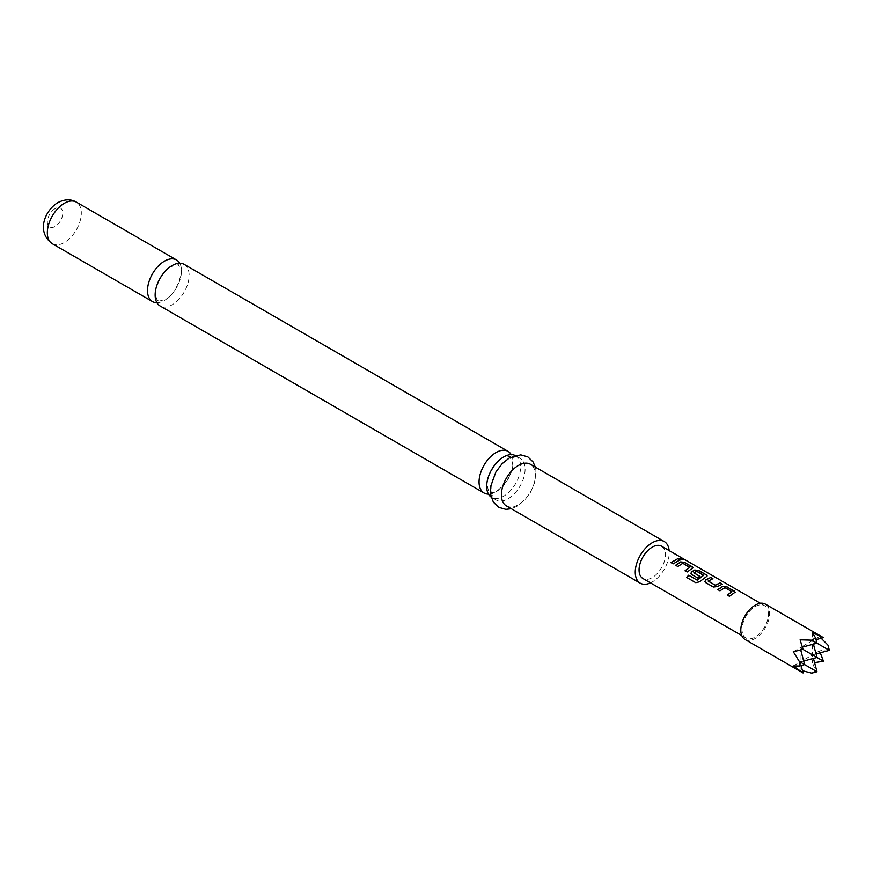 <?xml version="1.0" encoding="UTF-8"?>
<svg xmlns="http://www.w3.org/2000/svg" width="873" height="873" viewBox="0 0 873 873"><rect width="100%" height="100%" fill="white"/><g stroke="black" fill="none" stroke-linecap="round" stroke-linejoin="round"><path stroke-width="0.65" stroke-dasharray="4.37 3.27" d="M682.522 559.178C683.472 560.073 682.675 560.084 680.143 559.2L679.696 558.404M184.148 264.355A24.029 13.87 -60 0 1 187.837 283.616A24.029 13.87 -60 0 1 172.134 304.786A24.029 13.87 -60 0 1 160.119 305.976M515.179 455.499A24.029 13.87 -60 0 1 515.692 455.771A24.029 13.87 -60 0 1 520.668 466.771A24.029 13.87 -60 0 1 503.677 496.202A24.029 13.87 -60 0 1 491.674 497.392A24.029 13.87 -60 0 1 491.172 497.075M745.018 639.462A20.385 11.775 120 0 0 760.732 633.994A20.385 11.775 120 0 0 769.626 613.479A20.385 11.775 120 0 0 765.414 604.149M821.166 638.261L819.321 636.646L823.446 637.65M820.249 652.775L819.321 650.909L827.942 649.523L827.942 645.071M661.57 546.214A18.639 10.76 -60 0 1 665.433 554.748A18.639 10.76 -60 0 1 657.293 573.506A18.639 10.76 -60 0 1 642.932 578.504M768.393 614.199A18.639 10.76 120 0 0 764.53 605.666A18.639 10.76 120 0 0 750.169 610.653A18.639 10.76 120 0 0 742.039 629.411A18.639 10.76 120 0 0 745.891 637.945A18.639 10.76 120 0 0 760.263 632.958A18.639 10.76 120 0 0 768.393 614.199M156.933 302.691A24.029 13.87 120 0 0 164.495 300.377A24.029 13.87 120 0 0 179.707 263.231M488.476 494.107A24.029 13.87 120 0 0 496.05 491.794A24.029 13.87 120 0 0 513.04 462.363A24.029 13.87 120 0 0 511.251 454.647M506.384 505.882A24.029 13.87 120 0 0 518.398 504.692A24.029 13.87 120 0 0 534.09 483.522A24.029 13.87 120 0 0 530.413 464.272M650.516 582.88A24.029 13.87 120 0 0 652.251 581.975A24.029 13.87 120 0 0 669.155 550.59M508.097 459.514A24.029 13.87 120 0 0 492.405 480.685A24.029 13.87 120 0 0 496.093 499.945A24.029 13.87 120 0 0 508.097 498.756A24.029 13.87 120 0 0 523.8 477.575A24.029 13.87 120 0 0 520.112 458.325A24.029 13.87 120 0 0 508.097 459.514M811.726 673.148L815.578 670.922L812.468 662.771L814.553 662.64M803.051 672.963L800.115 669.897L802.451 670.693M800.115 639.822L800.115 647.733L802.418 647.111M819.321 650.909L812.468 654.859L816.997 657.467L812.468 654.859L800.115 661.996L804.633 664.604L800.115 661.996L800.115 669.897M812.468 632.685L812.468 640.596L800.115 647.733L803.051 649.425L800.115 647.733L800.727 650.025M793.273 651.684L800.115 647.733L800.115 661.996L801.076 665.564M829.35 650.341L827.942 649.523M819.321 636.646L812.468 640.596L816.997 643.205L812.468 640.596L816.037 639.636M813.429 644.165L812.468 640.596L812.468 662.771M816.037 653.91L812.468 654.859L813.429 658.428M816.997 671.741L815.578 670.922M793.273 665.946L800.115 661.996L803.684 661.036M680.143 560.051L673.247 564.034L671.031 562.594M689.779 567.745L682.784 563.554L677.852 566.697L675.637 565.257M693.031 567.919L687.302 572.153L685.25 570.8M707.086 576.038L699.677 581.92L695.89 582.837L686.702 577.457M699.873 576.54L697.964 578.308L691.711 574.532M691.765 574.729L690.903 573.485M703.605 575.722L696.61 571.531L693.893 572.688M722.015 584.223L717.355 586.809L713.394 587.213L705.766 582.651M705.821 582.848L704.958 581.604M712.575 578.777L708.178 580.938M731.945 592.08L724.95 587.9L720.018 591.043L717.966 589.701M735.186 592.265L729.457 596.499L727.253 595.048M52.315 243.731A24.029 13.87 120 0 0 64.329 242.541A24.029 13.87 120 0 0 80.021 221.371A24.029 13.87 120 0 0 76.333 202.11M55.054 208.658A10.923 6.307 120 0 0 47.338 222.026A10.923 6.307 120 0 0 55.054 226.489A10.923 6.307 120 0 0 62.78 213.11A10.923 6.307 120 0 0 55.054 208.658M158.122 300.618C157.293 300.967 156.463 299.035 155.645 294.812C153.583 291.255 161.8 270.575 171.228 266.603C177.306 264.705 179.729 264.268 178.507 265.305L180.274 267.607C184.236 269.648 176.128 295.718 165.401 299.319C159.333 301.229 156.9 301.654 158.122 300.618M487.156 485.082C485.039 473.919 503.23 454.058 507.191 456.35L510.061 456.721C510.345 455.149 511.185 457.463 512.571 463.683C514.688 474.836 496.497 494.696 492.536 492.405L489.666 492.034C489.306 493.507 488.465 491.193 487.156 485.082M760.405 603.276L764.53 605.666M535.324 467.11L535.913 470.111L534.942 481.874L530.653 492.132L524.4 500.491L517.122 506.275L511.294 508.719M491.674 497.392L496.093 499.945M515.692 455.771L520.112 458.325M741.766 635.566L745.891 637.945"/><path stroke-width="1.31" d="M680.143 559.2C679.27 558.109 680.056 558.109 682.522 559.178L682.631 558.916C683.57 559.811 682.762 559.822 680.22 558.938C679.358 557.847 680.154 557.847 682.631 558.916L683.188 559.495M484.035 492.983L160.119 305.976A24.029 13.87 -60 0 1 156.442 286.726A24.029 13.87 -60 0 1 172.134 265.545A24.029 13.87 -60 0 1 184.148 264.355L508.064 451.363A24.029 13.87 120 0 0 496.05 452.552A24.029 13.87 120 0 0 479.059 481.983A24.029 13.87 120 0 0 484.035 492.983A24.029 13.87 120 0 0 488.476 494.107M491.172 497.075A24.029 13.87 -60 0 1 486.698 486.392A24.029 13.87 -60 0 1 503.677 456.961A24.029 13.87 -60 0 1 515.179 455.499M816.037 639.636L823.446 637.65L765.414 604.149A20.385 11.775 120 0 0 749.7 609.616A20.385 11.775 120 0 0 740.806 630.131A20.385 11.775 120 0 0 745.018 639.462L803.051 672.963L793.273 665.946L799.362 666.023L804.633 664.604L799.362 661.559L799.362 666.023M823.446 637.65L812.468 632.685L815.578 637.934L811.726 640.16L800.115 639.822L803.051 649.425L793.273 651.684L799.362 661.559M816.037 653.91L829.35 650.341L827.942 645.071L821.166 638.261M717.802 589.602L722.811 586.252L726.827 586.711L735.241 592.134L729.402 596.303L727.253 595.048L731.967 591.687L724.972 587.649L719.963 590.846L717.802 589.602M727.307 595.244L731.967 591.687M713.339 587.016L705.766 582.651L704.926 581.505L705.733 579.89L710.753 577.435L712.914 578.679L708.178 581.123L715.173 585.161L720.192 582.88L722.353 584.135L717.333 586.591L713.339 587.016M708.178 580.938L715.173 585.161M688.622 575.198L697.178 580.141L703.616 575.318L696.632 571.28L693.893 572.874L700.037 576.42L697.909 578.112L691.711 574.532L690.881 573.386L691.678 571.782L694.701 570.025L698.716 570.484L706.29 574.849L707.13 575.907L706.312 576.726L699.589 581.745L695.781 582.706L686.702 577.457L688.622 575.198L697.178 580.141M697.265 580.316L703.616 575.318M693.893 572.688L700.059 576.638M675.637 565.257L680.645 561.906L684.661 562.365L693.075 567.788L687.247 571.957L685.076 570.713L689.801 567.341L682.806 563.303L677.797 566.501L675.637 565.257M685.13 570.909L689.801 567.341M680.22 558.938L679.707 558.262M671.031 562.594L678.026 558.534L680.198 559.789L673.192 563.838L671.031 562.594M741.766 635.566L642.932 578.504A18.639 10.76 -60 0 1 639.069 569.971A18.639 10.76 -60 0 1 647.209 551.212A18.639 10.76 -60 0 1 661.57 546.214L760.405 603.276M179.707 263.231A24.029 13.87 120 0 0 176.51 259.947A24.029 13.87 120 0 0 164.495 261.136A24.029 13.87 120 0 0 148.803 282.317A24.029 13.87 120 0 0 152.491 301.567A24.029 13.87 120 0 0 156.933 302.691M669.155 550.59A24.029 13.87 120 0 0 664.266 541.555L530.413 464.272A24.029 13.87 120 0 0 518.398 465.462A24.029 13.87 120 0 0 502.706 486.632A24.029 13.87 120 0 0 506.384 505.882L640.236 583.164A24.029 13.87 120 0 0 650.516 582.88M664.266 541.555A24.029 13.87 120 0 0 652.251 542.744A24.029 13.87 120 0 0 636.559 563.914A24.029 13.87 120 0 0 640.236 583.164M511.251 454.647A24.029 13.87 120 0 0 508.064 451.363M814.553 662.64L823.446 661.199L820.249 652.775M802.451 670.693L811.726 673.148L816.997 671.741L804.633 664.604L800.727 650.025M802.418 647.111L816.997 643.205L811.726 640.16M801.076 665.564L803.051 672.963M823.446 661.199L803.051 649.425M815.578 637.934L816.997 643.205L829.35 650.341M813.429 658.428L816.997 671.741M803.684 661.036L816.997 657.467L813.429 644.165M671.086 562.79L678.026 558.534M677.972 558.796L680.143 560.051M675.691 565.453L680.624 562.157L684.661 562.365M684.607 562.627L692.234 566.741M692.18 567.003L693.031 567.919M686.811 577.599L688.71 575.372M690.903 573.485L691.7 572.001L694.679 570.276L698.662 570.746L706.29 574.849M706.235 575.111L707.086 576.038M704.958 581.604L705.733 579.89M715.194 585.379L720.192 582.88M720.138 583.142L722.298 584.397M705.755 580.109L710.753 577.435M710.698 577.697L712.859 578.941M717.857 589.799L722.789 586.503L726.827 586.711M726.773 586.972L734.389 591.076M734.335 591.337L735.186 592.265M52.315 243.731C35.771 231.716 45.025 210.382 57.771 202.656C64.7 199.109 70.888 198.924 76.333 202.11A24.029 13.87 120 0 0 64.329 203.3A24.029 13.87 120 0 0 48.626 224.481A24.029 13.87 120 0 0 52.315 243.731L152.491 301.567M511.294 508.719L505.86 509.352L498.69 507.333L493.365 502.161L490.615 494.314L490.735 486.316L495.82 472.118L502.15 463.672L509.374 457.943L520.745 454.866L527.87 456.917L533.054 461.926L535.324 467.11M76.333 202.11L176.51 259.947"/></g></svg>
